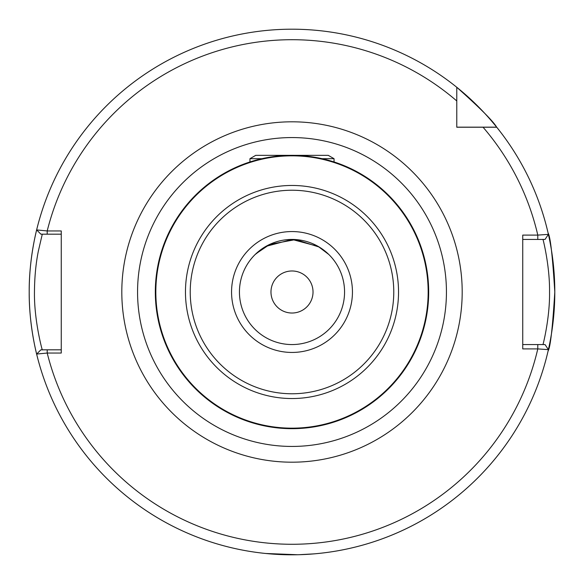 <?xml version="1.0" encoding="UTF-8"?>
<svg xmlns="http://www.w3.org/2000/svg" width="584" height="584" viewBox="0 0 584 584"><rect width="100%" height="100%" fill="white"/><g stroke="black" fill="none" stroke-linecap="round" stroke-linejoin="round"><path stroke-width="0.88" d="M268.669 426.649L260.5 424.977L269.772 426.838L292 428.656L314.243 426.831L319.769 425.802M255.96 253.741L269.83 244.346L295.694 239.571L319.317 247.098L328.792 254.463L318.119 246.39L292.044 239.44L265.881 246.39L255.208 254.463M322.039 158.687L334.048 158.687L328.259 155.344L255.741 155.344L249.952 158.687L249.952 161.972L244.696 163.79M254.463 160.6C241.528 164.746 241.528 164.746 254.463 160.6M313.024 292A21.024 21.024 0 0 0 292 270.976A21.024 21.024 0 0 0 270.976 292A21.024 21.024 0 0 0 292 313.024A21.024 21.024 0 0 0 313.024 292M428.656 292A136.656 136.656 0 0 1 292 428.656A136.656 136.656 0 0 1 155.344 292A136.656 136.656 0 0 1 292 155.344A136.656 136.656 0 0 1 428.656 292A136.656 136.656 0 0 0 292 155.344A136.656 136.656 0 0 0 155.344 292M291.153 554.8L265.72 553.486L297.65 554.742M299.03 554.705L314.017 553.873M61.262 234.184L42.296 234.184L38.347 251.113C35.872 263.391 34.573 277.02 34.456 292C34.018 321.236 42.712 352.013 42.296 349.816L61.262 349.816M47.209 230.957L61.262 230.957L61.262 353.043L47.209 353.043L36.631 354.057A262.8 262.8 0 0 0 554.8 292C552.588 327.843 550.354 347.509 548.091 350.999M292 554.8A262.8 262.8 0 0 0 519.592 160.6A262.8 262.8 0 0 0 64.408 160.6A262.8 262.8 0 0 0 292 554.8M37.201 356.357C37.398 357.152 28.93 326.456 29.2 292C28.93 257.478 37.405 226.847 37.201 227.643M344.56 292A52.56 52.56 0 0 1 292 344.56A52.56 52.56 0 0 1 239.44 292A52.56 52.56 0 0 1 292 239.44A52.56 52.56 0 0 1 344.56 292A52.56 52.56 0 0 0 292 239.44A52.56 52.56 0 0 0 239.44 292M292 428.656L285.883 428.517M279.977 428.123L269.772 426.838M329.537 160.6C342.472 164.746 342.472 164.746 329.537 160.6M537.192 344.56L542.974 344.56C542.587 346.567 549.975 318.462 549.544 291.956C549.902 265.413 542.616 237.433 542.974 239.44L537.192 239.44M456.776 127.159L496.67 127.159A262.8 262.8 0 0 0 456.776 87.271L456.776 127.224L496.728 127.224A262.8 262.8 0 0 0 496.67 127.159C493.042 121.019 479.741 107.726 456.776 87.271A262.8 262.8 0 0 0 36.639 229.928L47.209 230.943L47.209 234.184L40.895 234.184L36.639 229.928A262.8 262.8 0 0 0 29.2 292A262.8 262.8 0 0 1 36.639 229.928L40.895 234.184M36.639 354.065L40.895 349.816L36.631 354.057A262.8 262.8 0 0 0 548.398 349.648L537.784 348.904L522.738 348.896L522.738 235.104L537.791 235.104L548.405 234.367A262.8 262.8 0 0 0 496.728 127.224L483.048 127.224L496.728 127.224A262.8 262.8 0 0 1 548.405 234.367L545.04 239.44M496.67 127.159A262.8 262.8 0 0 0 456.776 87.271L456.776 100.952A252.288 252.288 0 0 0 47.209 230.943M548.091 233.001C550.354 236.513 552.588 256.179 554.8 292A262.8 262.8 0 0 0 548.405 234.367L545.033 239.44L522.738 239.44M522.738 344.56L545.033 344.56L548.398 349.648L545.04 344.56M40.895 349.816L47.209 349.816L47.209 353.043A252.288 252.288 0 0 0 537.784 348.904L537.791 344.56M537.791 239.44L537.791 235.104A252.288 252.288 0 0 0 483.048 127.224M249.952 158.687L261.961 158.687M334.048 161.951A136.678 136.678 0 0 1 292 428.678A136.678 136.678 0 0 1 249.952 161.951M289.562 155.344A136.678 136.678 0 0 1 294.438 155.344M121.808 292A170.192 170.192 0 0 1 292 121.808A170.192 170.192 0 0 1 462.192 292A170.192 170.192 0 0 1 292 462.192A170.192 170.192 0 0 1 121.808 292M446.439 292A154.439 154.439 0 0 0 292 137.561A154.439 154.439 0 0 0 137.561 292A154.439 154.439 0 0 0 292 446.439A154.439 154.439 0 0 0 446.439 292M155.833 292A136.167 136.167 0 0 0 292 428.167A136.167 136.167 0 0 0 428.167 292A136.167 136.167 0 0 0 292 155.833A136.167 136.167 0 0 0 155.833 292M190.231 292A101.769 101.769 0 0 0 292 393.769A101.769 101.769 0 0 0 393.769 292A101.769 101.769 0 0 0 292 190.231A101.769 101.769 0 0 0 190.231 292M398.536 292A106.536 106.536 0 0 1 292 398.536A106.536 106.536 0 0 1 185.464 292A106.536 106.536 0 0 1 292 185.464A106.536 106.536 0 0 1 398.536 292M352.444 292A60.444 60.444 0 0 1 292 352.444A60.444 60.444 0 0 1 231.556 292A60.444 60.444 0 0 1 292 231.556A60.444 60.444 0 0 1 352.444 292M456.776 87.271A262.8 262.8 0 0 0 36.639 229.928M554.8 292A262.8 262.8 0 0 0 548.405 234.367M334.048 161.972L334.048 158.687"/></g></svg>
